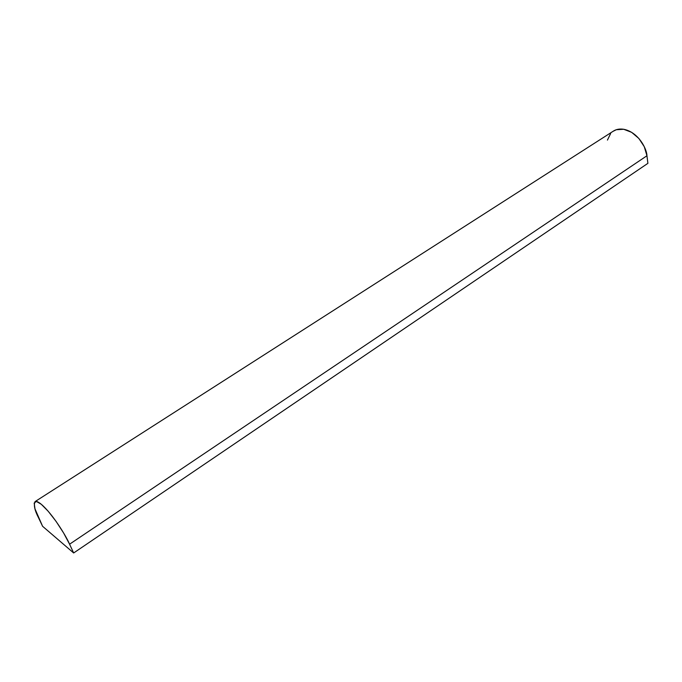 <?xml version="1.0" encoding="UTF-8"?>
<svg xmlns="http://www.w3.org/2000/svg" width="682" height="682" viewBox="0 0 682 682"><rect width="100%" height="100%" fill="white"/><g stroke="black" fill="none" stroke-linecap="round" stroke-linejoin="round"><path stroke-width="1.02" d="M73.656 552.974L42.591 526.282L38.533 517.757C34.688 510.366 33.529 504.978 35.072 501.594C36.189 500.938 38.26 501.824 41.287 504.279C52.983 514.254 66.631 536.998 69.573 544.21L73.656 552.974L647.9 163.33L73.656 552.974L42.591 526.282L34.97 508.832L34.185 503.077L36.376 501.432L41.287 504.279L48.217 511.278L56.086 521.398L63.614 533L69.573 544.21L646.945 155.76L69.573 544.21L73.656 552.974M613.092 131.311L616.315 129.725L623.698 129.273L631.634 132.334L638.881 138.472L644.277 146.715L646.945 155.76L647.9 163.33L646.945 155.76C646.928 149.196 638.599 132.18 623.698 129.273C619.725 128.685 616.358 129.256 613.604 130.978L35.132 501.56M607.44 140.091L610.629 133.544"/></g></svg>
